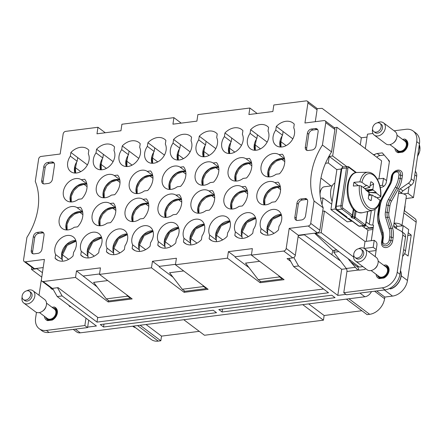 <?xml version="1.0" encoding="UTF-8"?>
<svg xmlns="http://www.w3.org/2000/svg" width="442" height="442" viewBox="0 0 442 442"><rect width="100%" height="100%" fill="white"/><g stroke="black" fill="none" stroke-linecap="round" stroke-linejoin="round"><path stroke-width="0.66" d="M42.432 272.67L36.924 268.725L31.481 269.416L41.763 277.134M31.481 269.416L31.802 267.261M88.698 320.196L87.665 327.113L96.433 326.003L57.206 296.554L52.587 288.344M36.979 268.36L36.924 268.725M57.206 296.554L62.123 295.93L57.51 287.72M97.704 317.362L96.997 322.108L328.511 292.764L293.637 266.592L289.024 258.377M62.123 295.93L96.997 322.108M293.819 257.531L298.56 265.968L337.793 295.411L341.694 269.3L298.118 236.592M298.56 265.968L293.637 266.592M103.538 327.014L216.514 312.693L213.243 310.24L100.268 324.561L103.538 327.014L103.975 324.091M222.077 311.991L218.807 309.538L331.782 295.217L335.053 297.67L222.077 311.991L222.514 309.068M367.031 137.075L361.346 137.793L322.119 108.351L316.942 108.638M361.346 137.793L360.296 144.838M325.516 163.297L328.257 162.949L329.235 156.424L332.66 155.987L336.942 127.307L381.623 160.844L378.932 178.872M334.213 127.655L336.942 127.307M259.636 261.321L245.531 263.112L258.211 279.631L260.935 281.676L282.333 278.963L279.609 276.919L278.504 275.488M107.721 280.576L93.61 282.366L106.29 298.886L109.014 300.93L130.412 298.217L130.495 297.67M206.453 288.046L206.37 288.593L184.977 291.3L182.253 289.256L169.568 272.736L183.679 270.952M402.618 256.349A7.68 5.735 -53.1 0 0 405.502 250.896L408.69 229.575L403.214 225.652L396.584 226.492L396.413 227.647A2.558 1.912 126.9 0 0 396.463 228.597M406.021 198.541L413.469 197.596L416.657 176.281A7.68 5.735 -53.1 0 0 415.32 171.363M388.07 159.507A20.481 15.293 -53.1 0 0 388.7 160.75A20.481 15.293 -53.1 0 0 389.369 161.789M404.971 205.558A5.122 3.823 126.9 0 1 404.994 207.132L404.452 210.74M404.22 210.563L414.972 218.635A5.122 3.823 126.9 0 1 416.176 222.188L407.469 280.477A15.36 11.47 126.9 0 1 392.54 296.096L384.833 297.068L376.667 290.941M374.601 291.206L384.59 298.704L384.833 297.068M384.59 298.704A15.36 11.47 126.9 0 1 369.661 314.317L367.092 314.643L346.384 299.101M308.649 303.886L324.141 315.516L323.445 320.179L302.737 304.637M361.882 310.732L324.141 315.516M183.773 319.715L204.48 335.257L323.445 320.179M146.031 324.494L161.523 336.124L199.265 331.34M140.12 325.246L160.827 340.788L161.523 336.124M160.827 340.788L158.258 341.113A15.36 11.47 126.9 0 1 151.131 339.406L133.396 326.097M135.595 327.749A15.36 11.47 126.9 0 1 132.926 326.389L132.655 326.19M375.849 241.608L374.23 240.315L365.026 241.481L324.434 211.016L322.688 211.237M380.258 187.447L381.358 187.309A5.122 3.823 126.9 0 0 383.717 186.325L382.452 185.292L383.496 178.297L377.247 179.087M379.833 185.623L382.452 185.292M346.743 166.562L332.66 155.987M329.235 156.424L343.318 166.993M386.557 180.59L383.496 178.297M383.816 186.314L383.827 186.242A5.122 3.823 126.9 0 0 386.33 182.104L389.468 161.12L382.302 152.877L377.17 153.529L379.893 155.573L384.175 155.032M340.5 260.979L304.383 234.829L298.262 235.603M341.694 269.3L346.423 268.697M331.903 254.531L332.787 250.448L336.959 250.1M362.888 266.609L359.34 267.062L341.097 253.365L315.748 233.387L321.196 232.696L353.561 256.99M321.196 232.696L324.434 211.016M365.026 241.481L364.004 248.332M376.109 250.526L368.357 251.509M376.241 249.608L373.181 247.31L364.225 248.448M373.181 247.31L374.23 240.315M304.383 234.829L304.439 234.464M315.748 233.387L315.803 233.022M331.727 204.165L323.03 197.928L322.03 204.618M323.03 197.928L320.511 198.243M66.504 229.939L66.151 224.204L68.676 218.232L73.389 213.641L79.002 211.696L80.3 211.613A12.801 9.558 -53.1 0 0 69.096 217.519A12.801 9.558 -53.1 0 0 66.405 229.934M99.456 225.763L99.102 220.028L101.627 214.055L106.34 209.469L111.953 207.525L113.251 207.436A12.801 9.558 -53.1 0 0 102.047 213.342A12.801 9.558 -53.1 0 0 99.356 225.757M132.407 221.586L132.053 215.851L134.578 209.878L139.291 205.292L144.904 203.348L146.203 203.259A12.801 9.558 -53.1 0 0 134.998 209.165A12.801 9.558 -53.1 0 0 132.307 221.58M165.358 217.414L165.004 211.674L167.529 205.701L172.242 201.116L177.855 199.171L179.154 199.082A12.801 9.558 -53.1 0 0 167.949 204.994A12.801 9.558 -53.1 0 0 165.258 217.409M198.309 213.237L197.955 207.502L200.48 201.524L205.193 196.939L210.806 194.994L212.105 194.905A12.801 9.558 -53.1 0 0 200.9 200.817A12.801 9.558 -53.1 0 0 198.209 213.232M231.26 209.06L230.906 203.326L233.437 197.347L238.144 192.762L243.757 190.817L245.056 190.729A12.801 9.558 -53.1 0 0 233.851 196.64A12.801 9.558 -53.1 0 0 231.16 209.055M264.211 204.884L263.857 199.149L266.388 193.171L271.095 188.585L276.709 186.64L278.007 186.552A12.801 9.558 -53.1 0 0 266.802 192.463A12.801 9.558 -53.1 0 0 264.112 204.878M70.687 201.961L70.333 196.226L72.858 190.248L77.571 185.662L83.184 183.717L84.483 183.629A12.801 9.558 -53.1 0 0 73.278 189.541A12.801 9.558 -53.1 0 0 70.587 201.955M103.638 197.784L103.284 192.049L105.809 186.076L110.522 181.485L116.135 179.54L117.434 179.458A12.801 9.558 -53.1 0 0 106.229 185.364A12.801 9.558 -53.1 0 0 103.538 197.778M136.589 193.607L136.235 187.872L138.76 181.9L143.473 177.314L149.087 175.363L150.385 175.281A12.801 9.558 -53.1 0 0 139.18 181.187A12.801 9.558 -53.1 0 0 136.49 193.602M169.54 189.43L169.187 183.695L171.711 177.723L176.424 173.137L182.038 171.192L183.336 171.104A12.801 9.558 -53.1 0 0 172.131 177.01A12.801 9.558 -53.1 0 0 169.441 189.425M202.491 185.253L202.138 179.518L204.663 173.546L209.375 168.96L214.989 167.015L216.287 166.927A12.801 9.558 -53.1 0 0 205.082 172.839A12.801 9.558 -53.1 0 0 202.392 185.253M235.442 181.082L235.089 175.347L237.614 169.369L242.327 164.783L247.94 162.838L249.238 162.75A12.801 9.558 -53.1 0 0 238.034 168.662A12.801 9.558 -53.1 0 0 235.343 181.076M268.393 176.905L268.04 171.17L270.565 165.192L275.278 160.606L280.891 158.661L282.189 158.573A12.801 9.558 -53.1 0 0 270.985 164.485A12.801 9.558 -53.1 0 0 268.294 176.899M281.256 214.48A12.801 9.558 -53.1 0 0 266.94 229.602L267.084 228.183L272.012 218.458L281.289 214.574M255.581 217.735A12.801 9.558 -53.1 0 0 241.266 232.857L241.409 231.437L246.338 221.713L255.609 217.829M229.901 220.989A12.801 9.558 -53.1 0 0 215.591 236.111L215.729 234.691L220.657 224.967L229.934 221.083M204.226 224.243A12.801 9.558 -53.1 0 0 189.916 239.365L190.054 237.945L194.983 228.221L204.259 224.337M178.551 227.497A12.801 9.558 -53.1 0 0 164.236 242.619L164.38 241.199L169.308 231.475L178.585 227.591M152.871 230.752A12.801 9.558 -53.1 0 0 138.561 245.874L138.705 244.454L143.633 234.73L152.904 230.846M127.197 234.006A12.801 9.558 -53.1 0 0 112.887 249.128L113.025 247.708L117.953 237.984L127.23 234.1M101.522 237.26A12.801 9.558 -53.1 0 0 87.207 252.382L87.35 250.962L92.279 241.238L101.555 237.354M75.847 240.514A12.801 9.558 -53.1 0 0 61.532 255.636L61.676 254.216L66.604 244.492L75.875 240.608M282.565 135.213L283.112 131.55L276.3 126.434L275.753 130.103L282.565 135.213A12.801 9.558 -53.1 0 0 280.383 139.672L280.095 141.108L280.421 147.015M250.078 133.357A12.801 9.558 -53.1 0 0 250.432 148.783A12.801 9.558 -53.1 0 0 264.217 146.07A12.801 9.558 -53.1 0 0 268.051 131.075L268.598 127.412A15.36 11.47 -53.1 0 0 267.338 126.257A15.36 11.47 -53.1 0 0 250.625 129.688L250.078 133.357L256.885 138.468A12.801 9.558 -53.1 0 0 254.708 142.926L254.421 144.363L254.741 150.269M224.398 136.611A12.801 9.558 -53.1 0 0 224.757 152.037A12.801 9.558 -53.1 0 0 238.536 149.324A12.801 9.558 -53.1 0 0 242.371 134.329L242.918 130.666A15.36 11.47 -53.1 0 0 241.663 129.512A15.36 11.47 -53.1 0 0 224.945 132.943L224.398 136.611L231.21 141.722A12.801 9.558 -53.1 0 0 229.028 146.18L228.746 147.617L229.067 153.523M198.723 139.865A12.801 9.558 -53.1 0 0 199.082 155.291A12.801 9.558 -53.1 0 0 212.862 152.578A12.801 9.558 -53.1 0 0 216.696 137.584L217.243 133.92A15.36 11.47 -53.1 0 0 215.983 132.766A15.36 11.47 -53.1 0 0 199.27 136.197L198.723 139.865L205.536 144.976A12.801 9.558 -53.1 0 0 203.353 149.435L203.071 150.871L203.392 156.777M173.049 143.12A12.801 9.558 -53.1 0 0 173.402 158.545A12.801 9.558 -53.1 0 0 187.187 155.833A12.801 9.558 -53.1 0 0 191.021 140.838L191.568 137.175A15.36 11.47 -53.1 0 0 190.309 136.02A15.36 11.47 -53.1 0 0 173.595 139.451L173.049 143.12L179.855 148.23A12.801 9.558 -53.1 0 0 177.678 152.689L177.391 154.125L177.712 160.032M147.368 146.374A12.801 9.558 -53.1 0 0 147.727 161.8A12.801 9.558 -53.1 0 0 161.507 159.087A12.801 9.558 -53.1 0 0 165.341 144.092L165.894 140.429A15.36 11.47 -53.1 0 0 164.634 139.274A15.36 11.47 -53.1 0 0 147.921 142.705L147.368 146.374L154.181 151.484A12.801 9.558 -53.1 0 0 152.004 155.943L151.716 157.38L152.037 163.286M121.694 149.628A12.801 9.558 -53.1 0 0 122.053 165.054A12.801 9.558 -53.1 0 0 135.832 162.341A12.801 9.558 -53.1 0 0 139.666 147.346L140.213 143.683A15.36 11.47 -53.1 0 0 138.959 142.528A15.36 11.47 -53.1 0 0 122.241 145.959L121.694 149.628L128.506 154.739A12.801 9.558 -53.1 0 0 126.324 159.197L126.042 160.634L126.362 166.54M96.019 152.882A12.801 9.558 -53.1 0 0 96.373 168.308A12.801 9.558 -53.1 0 0 110.157 165.595A12.801 9.558 -53.1 0 0 113.992 150.6L114.539 146.937A15.36 11.47 -53.1 0 0 113.279 145.783A15.36 11.47 -53.1 0 0 96.566 149.214L96.019 152.882L102.831 157.993A12.801 9.558 -53.1 0 0 100.649 162.452L100.362 163.888L100.688 169.794M70.344 156.137A12.801 9.558 -53.1 0 0 70.698 171.562A12.801 9.558 -53.1 0 0 84.483 168.85A12.801 9.558 -53.1 0 0 88.317 153.855L88.864 150.192A15.36 11.47 -53.1 0 0 87.604 149.037A15.36 11.47 -53.1 0 0 70.891 152.468L70.344 156.137L77.151 161.247A12.801 9.558 -53.1 0 0 74.974 165.706L74.687 167.142L75.007 173.049M282.41 278.416L282.333 278.963M279.609 276.919L258.211 279.631M126.589 294.742L127.688 296.173L106.29 298.886M127.688 296.173L130.412 298.217M182.253 289.256L203.646 286.549L202.547 285.112M206.37 288.593L203.646 286.549M407.894 234.917L408.541 235.431L411.22 235.094L408.093 256.023L404.657 253.553M411.22 235.094L408.215 232.741M336.754 249.945L332.787 250.448L314.566 233.183M330.975 185.933L320.953 178.071M74.974 165.706A12.801 9.558 -53.1 0 0 74.908 173.043M100.649 162.452A12.801 9.558 -53.1 0 0 100.583 169.789M126.324 159.197A12.801 9.558 -53.1 0 0 126.263 166.535M152.004 155.943A12.801 9.558 -53.1 0 0 151.938 163.28M177.678 152.689A12.801 9.558 -53.1 0 0 177.612 160.026M203.353 149.435A12.801 9.558 -53.1 0 0 203.292 156.772M229.028 146.18A12.801 9.558 -53.1 0 0 228.967 153.518M254.708 142.926A12.801 9.558 -53.1 0 0 254.642 150.263M280.383 139.672A12.801 9.558 -53.1 0 0 280.316 147.009M413.469 197.596L408.043 193.347L409.043 186.673L402.955 190.878A2.558 1.912 126.9 0 0 401.585 193.032L401.524 193.436M402.27 231.984L403.214 225.652M372.954 229.486L367.91 230.127L362.097 225.95M403.568 193.911L408.043 193.347M336.876 169.706L328.257 162.949M367.91 230.127L366.236 241.326M75.344 329.13L80.273 332.832A7.68 5.735 126.9 0 1 76.709 331.981L73.267 329.395M376.755 157.192L377.689 156.451A5.122 3.823 126.9 0 1 379.893 155.573M345.976 294.378L337.793 295.411M80.273 332.832L364.854 296.764A7.68 5.735 -53.1 0 0 371.473 291.598M396.761 225.31L394.043 223.216L393.684 225.602A2.558 1.912 126.9 0 0 394.292 227.376A2.558 1.912 126.9 0 0 394.452 227.486L401.237 231.249A5.122 3.823 126.9 0 1 401.568 231.459L404.292 233.509A5.122 3.823 126.9 0 1 405.502 237.061L399.938 274.267A15.36 11.47 126.9 0 1 385.01 289.886L346.495 294.764L343.771 292.72L382.286 287.841L385.01 289.886M387.496 267.15L388.402 267.04M379.49 278.587A7.68 5.735 126.9 0 1 379.026 277.443M394.098 130.799L405.983 129.291A15.36 11.47 126.9 0 1 413.11 130.992L415.834 133.036A15.36 11.47 126.9 0 1 419.452 143.7L413.894 180.905A5.122 3.823 126.9 0 1 411.148 185.215L409.043 186.673M398.308 152.678A7.68 5.735 126.9 0 1 397.844 151.534M407.22 141.131L406.314 141.247M396.767 225.26L396.584 226.492M365.39 225.077L369.092 227.857L373.275 227.326M401.568 231.459A5.122 3.823 126.9 0 1 402.778 235.017L397.214 272.222A15.36 11.47 126.9 0 1 382.286 287.841M343.771 292.72L346.942 271.487L358.396 270.034L357.318 269.504L350.445 261.697L358.064 267.416L358.948 270.128M334.39 250.426L333.76 252.238L346.274 268.476A2.558 1.381 -97.2 0 1 346.942 271.487M357.528 265.697A7.171 3.862 -97.2 0 1 358.064 267.416M365.633 268.67L364.882 269.46L359.744 270.112A5.122 3.823 126.9 0 1 358.396 270.034M375.578 241.409A5.122 3.823 126.9 0 1 375.717 241.503A5.122 3.823 126.9 0 1 376.927 245.056L375.192 256.636M371.368 240.68A1.022 0.762 126.9 0 1 371.341 240.277L373.501 225.818A1.022 0.762 126.9 0 0 372.783 224.995L373.501 225.536M366.175 221.912L369.285 224.243A2.558 1 -171.5 0 0 372.783 224.995L375.136 209.265M341.329 169.032L336.909 169.474L330.914 209.574L347.263 221.845L351.545 221.304L351.622 220.768M373.324 154.612L374.965 154.407L373.982 155.109M374.965 154.407A5.122 3.823 126.9 0 1 377.17 153.529M365.307 148.6L367.468 134.169L372.932 133.478M413.11 130.992A15.36 11.47 126.9 0 1 416.729 141.655L411.165 178.861A5.122 3.823 126.9 0 1 408.425 183.17L400.231 188.833L402.955 190.878M401.911 226.044L406.369 196.204A5.171 2.017 -171.5 0 0 403.85 194.01A5.171 2.017 -171.5 0 0 398.502 193.369L398.861 190.988A2.558 1.912 126.9 0 1 400.231 188.833M407.032 140.827L404.684 139.064A7.68 5.735 126.9 0 1 406.01 139.738A7.68 5.735 126.9 0 1 407.634 145.982A7.68 5.735 126.9 0 1 402.728 152.12L398.12 152.705A7.68 5.735 126.9 0 1 396.789 152.026A7.68 5.735 126.9 0 1 394.921 148.385M404.684 139.064L402.496 139.34M388.22 266.736L385.866 264.968A7.68 5.735 126.9 0 1 387.198 265.648A7.68 5.735 126.9 0 1 388.816 271.885A7.68 5.735 126.9 0 1 383.916 278.029L379.302 278.609A7.68 5.735 126.9 0 1 377.976 277.935A7.68 5.735 126.9 0 1 376.103 274.289M383.678 265.244L385.866 264.968M348.042 258.581L350.445 261.697M333.76 252.238L338.848 251.592M341.191 168.927L335.196 209.033L351.545 221.304M330.914 209.574L335.196 209.033M332.102 201.64A12.801 6.901 -97.2 0 1 334.887 183.032M401.911 225.818A5.171 2.017 -171.5 0 0 394.043 223.216L398.502 193.369M373.153 228.144L365.462 228.37M87.665 327.113L87.593 327.577L49.079 332.461A15.36 11.47 126.9 0 1 41.946 330.76L39.222 328.715A15.36 11.47 126.9 0 1 35.609 318.052L36.459 312.361M56.753 309.074L55.847 309.185M47.841 320.621A7.68 5.735 126.9 0 1 47.371 319.478M70.764 306.737L70.029 306.831L68.422 304.974M85.975 318.146L84.87 325.533L87.593 327.577M39.222 328.715A15.36 11.47 126.9 0 0 46.355 330.417L84.87 325.533M39.012 295.273L41.167 280.847A5.122 3.823 126.9 0 1 41.388 279.919M44.454 316.323A7.68 5.735 126.9 0 0 46.322 319.969A7.68 5.735 126.9 0 0 47.653 320.643L52.261 320.058A7.68 5.735 126.9 0 0 57.162 313.919A7.68 5.735 126.9 0 0 55.543 307.682A7.68 5.735 126.9 0 0 54.211 307.002L56.565 308.77M54.211 307.002L52.023 307.278M30.504 292.709A5.122 3.823 -53.1 0 0 29.487 291.322A5.122 3.823 -53.1 0 0 24.106 292.278A5.122 3.823 -53.1 0 0 22.327 298.135A5.122 3.823 -53.1 0 0 23.338 299.516A5.122 3.823 -53.1 0 0 28.719 298.56A5.122 3.823 -53.1 0 0 30.504 292.709M23.338 299.516L24.702 300.538A5.122 3.823 -53.1 0 0 30.084 299.582A5.122 3.823 -53.1 0 0 31.868 293.731A5.122 3.823 -53.1 0 0 30.852 292.35L29.487 291.322M26.874 290.792A7.68 5.735 126.9 0 1 33.023 290.775A7.68 5.735 126.9 0 1 34.548 292.853A7.68 5.735 126.9 0 1 31.868 301.632A7.68 5.735 126.9 0 1 23.802 303.063A7.68 5.735 126.9 0 1 22.277 300.985A7.68 5.735 126.9 0 1 22.1 297.157M23.802 303.063L35.426 311.787A7.68 5.735 -53.1 0 0 43.493 310.356A7.68 5.735 -53.1 0 0 46.172 301.577A7.68 5.735 -53.1 0 0 44.648 299.499L33.023 290.775M39.443 312.566L47.399 318.533A5.89 4.398 -53.1 0 0 53.587 317.433A5.89 4.398 -53.1 0 0 55.637 310.704A5.89 4.398 -53.1 0 0 54.471 309.113L46.515 303.146M47.697 319.721A7.426 5.542 -53.1 0 0 47.73 319.798A7.426 5.542 -53.1 0 0 48.106 320.588M56.863 309.284A7.426 5.542 -53.1 0 0 56.25 309.135M380.971 124.766A5.122 3.823 -53.1 0 0 379.954 123.384A5.122 3.823 -53.1 0 0 374.578 124.34A5.122 3.823 -53.1 0 0 372.794 130.191A5.122 3.823 -53.1 0 0 373.81 131.572A5.122 3.823 -53.1 0 0 379.186 130.622A5.122 3.823 -53.1 0 0 380.971 124.766M373.81 131.572L375.17 132.6A5.122 3.823 -53.1 0 0 380.551 131.644A5.122 3.823 -53.1 0 0 382.336 125.788A5.122 3.823 -53.1 0 0 381.319 124.406L379.954 123.384M377.341 122.854A7.68 5.735 126.9 0 1 383.49 122.837A7.68 5.735 126.9 0 1 385.015 124.909A7.68 5.735 126.9 0 1 382.336 133.688A7.68 5.735 126.9 0 1 374.269 135.119A7.68 5.735 126.9 0 1 372.744 133.048A7.68 5.735 126.9 0 1 372.567 129.213M374.269 135.119L385.894 143.849A7.68 5.735 -53.1 0 0 393.96 142.412A7.68 5.735 -53.1 0 0 396.64 133.639A7.68 5.735 -53.1 0 0 395.115 131.561L383.49 122.837M389.916 144.622L397.866 150.595A5.89 4.398 -53.1 0 0 404.054 149.495A5.89 4.398 -53.1 0 0 406.104 142.766A5.89 4.398 -53.1 0 0 404.938 141.175L396.982 135.202M398.165 151.777A7.426 5.542 -53.1 0 0 398.198 151.86A7.426 5.542 -53.1 0 0 398.573 152.645M407.331 141.346A7.426 5.542 -53.1 0 0 406.717 141.197M362.153 250.675A5.122 3.823 -53.1 0 0 361.142 249.294A5.122 3.823 -53.1 0 0 355.76 250.244A5.122 3.823 -53.1 0 0 353.976 256.1A5.122 3.823 -53.1 0 0 354.992 257.482A5.122 3.823 -53.1 0 0 360.368 256.526A5.122 3.823 -53.1 0 0 362.153 250.675M354.992 257.482L356.351 258.504A5.122 3.823 -53.1 0 0 361.733 257.548A5.122 3.823 -53.1 0 0 363.517 251.697A5.122 3.823 -53.1 0 0 362.501 250.316L361.142 249.294M358.523 248.763A7.68 5.735 126.9 0 1 364.672 248.741A7.68 5.735 126.9 0 1 366.197 250.818A7.68 5.735 126.9 0 1 363.523 259.598A7.68 5.735 126.9 0 1 355.451 261.029A7.68 5.735 126.9 0 1 353.926 258.951A7.68 5.735 126.9 0 1 353.749 255.122M355.451 261.029L367.075 269.753A7.68 5.735 -53.1 0 0 375.147 268.322A7.68 5.735 -53.1 0 0 377.822 259.542A7.68 5.735 -53.1 0 0 376.297 257.465L364.672 248.741M371.098 270.532L379.048 276.499A5.89 4.398 -53.1 0 0 385.236 275.405A5.89 4.398 -53.1 0 0 387.286 268.67A5.89 4.398 -53.1 0 0 386.12 267.078L378.17 261.112M379.352 277.687A7.426 5.542 -53.1 0 0 379.38 277.769A7.426 5.542 -53.1 0 0 379.761 278.554M388.518 267.255A7.426 5.542 -53.1 0 0 387.899 267.101M400.491 270.57L400.618 270.891C403.303 277.084 397.717 287.085 390.513 288.924L389.546 288.477M290.703 261.366L287.057 258.625L292.831 257.896A2.558 1.912 126.9 0 0 295.322 255.294L298.317 235.238L289.19 228.387L286.195 248.443A2.558 1.912 126.9 0 1 283.709 251.045L251.399 255.139L284.09 279.675L260.128 282.714L227.431 258.178L228.409 251.647L252.371 248.608L251.399 255.139M97.058 286.858L76.488 270.902L75.516 277.432L43.206 281.526L52.333 288.377L58.112 287.643L98.025 317.599L323.522 289.018M110.102 203.508A12.801 9.558 -53.1 0 0 94.986 208.574A12.801 9.558 -53.1 0 0 95.146 224.276A12.801 9.558 -53.1 0 0 107.174 223.094L110.539 222.669A15.36 11.47 -53.1 0 0 113.461 203.082L110.102 203.508L115.594 207.63M115.655 207.972A12.801 9.558 -53.1 0 0 113.251 207.436M77.151 207.685A12.801 9.558 -53.1 0 0 62.035 212.751A12.801 9.558 -53.1 0 0 62.195 228.453A12.801 9.558 -53.1 0 0 74.223 227.271L77.588 226.845A15.36 11.47 -53.1 0 0 80.51 207.259L77.151 207.685L82.643 211.806M82.704 212.149A12.801 9.558 -53.1 0 0 80.3 211.613M70.891 152.468L77.698 157.584L77.151 161.247M77.698 157.584L87.422 164.877M61.532 255.636A12.801 9.558 -53.1 0 0 62.438 259.703L55.626 254.592A12.801 9.558 -53.1 0 1 59.46 239.597A12.801 9.558 -53.1 0 1 73.245 236.884A12.801 9.558 -53.1 0 1 73.599 252.31L73.052 255.979A15.36 11.47 -53.1 0 1 56.338 259.41A15.36 11.47 -53.1 0 1 55.079 258.255L57.803 260.294M55.626 254.592L55.079 258.255M62.438 259.703L62.211 261.205M96.566 149.214L103.378 154.33L102.831 157.993M103.378 154.33L113.097 161.623M87.207 252.382A12.801 9.558 -53.1 0 0 88.113 256.448L81.306 251.338A12.801 9.558 -53.1 0 1 85.14 236.343A12.801 9.558 -53.1 0 1 98.92 233.63A12.801 9.558 -53.1 0 1 99.279 249.056L98.732 252.725A15.36 11.47 -53.1 0 1 82.013 256.156A15.36 11.47 -53.1 0 1 80.753 255.001L83.477 257.04M81.306 251.338L80.753 255.001M88.113 256.448L87.892 257.951M112.887 249.128A12.801 9.558 -53.1 0 0 113.793 253.194L106.981 248.084A12.801 9.558 -53.1 0 1 110.815 233.089A12.801 9.558 -53.1 0 1 124.594 230.376A12.801 9.558 -53.1 0 1 124.953 245.802L124.406 249.47A15.36 11.47 -53.1 0 1 107.688 252.901A15.36 11.47 -53.1 0 1 106.434 251.747L109.152 253.785M106.981 248.084L106.434 251.747M113.793 253.194L113.566 254.697M122.241 145.959L129.053 151.076L128.506 154.739M129.053 151.076L138.771 158.369M138.561 245.874A12.801 9.558 -53.1 0 0 139.468 249.94L132.655 244.829A12.801 9.558 -53.1 0 1 136.49 229.834A12.801 9.558 -53.1 0 1 150.274 227.122A12.801 9.558 -53.1 0 1 150.628 242.547L150.081 246.216A15.36 11.47 -53.1 0 1 133.368 249.647A15.36 11.47 -53.1 0 1 132.108 248.492L134.827 250.531M132.655 244.829L132.108 248.492M139.468 249.94L139.241 251.443M147.921 142.705L154.728 147.821L154.181 151.484M154.728 147.821L164.446 155.114M164.236 242.619A12.801 9.558 -53.1 0 0 165.142 246.686L158.33 241.575A12.801 9.558 -53.1 0 1 162.17 226.58A12.801 9.558 -53.1 0 1 175.949 223.867A12.801 9.558 -53.1 0 1 176.308 239.293L175.756 242.962A15.36 11.47 -53.1 0 1 159.043 246.393A15.36 11.47 -53.1 0 1 157.783 245.238L160.507 247.277M158.33 241.575L157.783 245.238M165.142 246.686L164.921 248.189M173.595 139.451L180.408 144.567L179.855 148.23M180.408 144.567L190.126 151.86M189.916 239.365A12.801 9.558 -53.1 0 0 190.822 243.431L184.01 238.321A12.801 9.558 -53.1 0 1 187.844 223.326A12.801 9.558 -53.1 0 1 201.624 220.613A12.801 9.558 -53.1 0 1 201.983 236.039L201.436 239.708A15.36 11.47 -53.1 0 1 184.717 243.139A15.36 11.47 -53.1 0 1 183.463 241.984L186.181 244.023M184.01 238.321L183.463 241.984M190.822 243.431L190.596 244.934M199.27 136.197L206.083 141.313L205.536 144.976M206.083 141.313L215.801 148.606M215.591 236.111A12.801 9.558 -53.1 0 0 216.497 240.177L209.685 235.067A12.801 9.558 -53.1 0 1 213.519 220.072A12.801 9.558 -53.1 0 1 227.304 217.359A12.801 9.558 -53.1 0 1 227.658 232.785L227.111 236.453A15.36 11.47 -53.1 0 1 210.398 239.884A15.36 11.47 -53.1 0 1 209.138 238.73L211.856 240.768M209.685 235.067L209.138 238.73M216.497 240.177L216.271 241.68M224.945 132.943L231.757 138.059L231.21 141.722M231.757 138.059L241.476 145.352M241.266 232.857A12.801 9.558 -53.1 0 0 242.172 236.923L235.359 231.812A12.801 9.558 -53.1 0 1 239.194 216.818A12.801 9.558 -53.1 0 1 252.979 214.105A12.801 9.558 -53.1 0 1 253.332 229.531L252.785 233.199A15.36 11.47 -53.1 0 1 236.072 236.63A15.36 11.47 -53.1 0 1 234.812 235.475L237.536 237.514M235.359 231.812L234.812 235.475M242.172 236.923L241.945 238.426M250.625 129.688L257.432 134.804L256.885 138.468M257.432 134.804L267.156 142.097M266.94 229.602A12.801 9.558 -53.1 0 0 267.846 233.669L261.04 228.558A12.801 9.558 -53.1 0 1 264.874 213.563A12.801 9.558 -53.1 0 1 278.653 210.851A12.801 9.558 -53.1 0 1 279.012 226.276L278.466 229.945A15.36 11.47 126.9 0 1 261.747 233.376A15.36 11.47 126.9 0 1 260.487 232.221L263.211 234.26M261.04 228.558L260.487 232.221M267.846 233.669L267.625 235.172M275.753 130.103A12.801 9.558 -53.1 0 0 276.106 145.528A12.801 9.558 -53.1 0 0 289.891 142.816A12.801 9.558 -53.1 0 0 293.726 127.821L294.273 124.158A15.36 11.47 126.9 0 0 293.013 123.003A15.36 11.47 126.9 0 0 276.3 126.434M283.112 131.55L292.831 138.843M143.053 199.331A12.801 9.558 -53.1 0 0 127.937 204.397A12.801 9.558 -53.1 0 0 128.097 220.099A12.801 9.558 -53.1 0 0 140.125 218.917L143.49 218.492A15.36 11.47 -53.1 0 0 146.412 198.906L143.053 199.331L148.545 203.453M148.606 203.801A12.801 9.558 -53.1 0 0 146.203 203.259M176.004 195.154A12.801 9.558 -53.1 0 0 160.888 200.22A12.801 9.558 -53.1 0 0 161.048 215.923A12.801 9.558 -53.1 0 0 173.076 214.74L176.441 214.315A15.36 11.47 -53.1 0 0 179.364 194.729L176.004 195.154L181.496 199.276M181.557 199.624A12.801 9.558 -53.1 0 0 179.154 199.082M208.956 190.977A12.801 9.558 -53.1 0 0 193.839 196.044A12.801 9.558 -53.1 0 0 193.999 211.746A12.801 9.558 -53.1 0 0 206.027 210.563L209.392 210.138A15.36 11.47 -53.1 0 0 212.315 190.552L208.956 190.977L214.447 195.104M214.508 195.447A12.801 9.558 -53.1 0 0 212.105 194.905M241.907 186.806A12.801 9.558 -53.1 0 0 226.79 191.867A12.801 9.558 -53.1 0 0 226.95 207.569A12.801 9.558 -53.1 0 0 238.978 206.386L242.343 205.961A15.36 11.47 -53.1 0 0 245.266 186.375L241.907 186.806L247.398 190.927M247.459 191.27A12.801 9.558 -53.1 0 0 245.056 190.729M274.858 182.629A12.801 9.558 -53.1 0 0 259.741 187.69A12.801 9.558 -53.1 0 0 259.902 203.392A12.801 9.558 -53.1 0 0 271.929 202.215L275.294 201.784A15.36 11.47 -53.1 0 0 278.217 182.198L274.858 182.629L280.35 186.751M280.41 187.093A12.801 9.558 -53.1 0 0 278.007 186.552M81.328 179.706A12.801 9.558 -53.1 0 0 66.217 184.767A12.801 9.558 -53.1 0 0 66.377 200.475A12.801 9.558 -53.1 0 0 78.405 199.292L81.764 198.867A15.36 11.47 -53.1 0 0 84.693 179.281L81.328 179.706L86.825 183.828M86.886 184.17A12.801 9.558 -53.1 0 0 84.483 183.629M114.279 175.529A12.801 9.558 -53.1 0 0 99.168 180.596A12.801 9.558 -53.1 0 0 99.328 196.298A12.801 9.558 -53.1 0 0 111.356 195.115L114.716 194.69A15.36 11.47 -53.1 0 0 117.644 175.104L114.279 175.529L119.776 179.651M119.837 179.993A12.801 9.558 -53.1 0 0 117.434 179.458M147.23 171.352A12.801 9.558 -53.1 0 0 132.119 176.419A12.801 9.558 -53.1 0 0 132.28 192.121A12.801 9.558 -53.1 0 0 144.307 190.938L147.667 190.513A15.36 11.47 -53.1 0 0 150.595 170.927L147.23 171.352L152.728 175.474M152.788 175.817A12.801 9.558 -53.1 0 0 150.385 175.281M180.181 167.175A12.801 9.558 -53.1 0 0 165.07 172.242A12.801 9.558 -53.1 0 0 165.231 187.944A12.801 9.558 -53.1 0 0 177.259 186.762L180.618 186.336A15.36 11.47 -53.1 0 0 183.546 166.75L180.181 167.175L185.679 171.297M185.739 171.645A12.801 9.558 -53.1 0 0 183.336 171.104M213.132 162.999A12.801 9.558 -53.1 0 0 198.022 168.065A12.801 9.558 -53.1 0 0 198.182 183.767A12.801 9.558 -53.1 0 0 210.21 182.585L213.569 182.159A15.36 11.47 -53.1 0 0 216.497 162.573L213.132 162.999L218.63 167.12M218.691 167.468A12.801 9.558 -53.1 0 0 216.287 166.927M246.089 158.822A12.801 9.558 -53.1 0 0 230.973 163.888A12.801 9.558 -53.1 0 0 231.133 179.59A12.801 9.558 -53.1 0 0 243.161 178.408L246.52 177.982A15.36 11.47 -53.1 0 0 249.448 158.396L246.089 158.822L251.581 162.943M251.642 163.291A12.801 9.558 -53.1 0 0 249.238 162.75M279.04 154.645A12.801 9.558 -53.1 0 0 263.924 159.711A12.801 9.558 -53.1 0 0 264.084 175.413A12.801 9.558 -53.1 0 0 276.112 174.231L279.477 173.805A15.36 11.47 126.9 0 0 282.399 154.219L279.04 154.645L284.532 158.772M284.593 159.114A12.801 9.558 -53.1 0 0 282.189 158.573M43.206 281.526A2.558 1.912 126.9 0 1 42.018 281.239A2.558 1.912 126.9 0 1 41.415 279.466L44.41 259.41L25.365 261.824A2.558 1.912 126.9 0 1 24.177 261.542A2.558 1.912 126.9 0 1 23.575 259.763L26.923 237.382A61.449 45.88 -53.1 0 0 35.283 181.424L38.631 159.037A2.558 1.912 126.9 0 1 41.117 156.435L60.162 154.026L63.156 133.97A2.558 1.912 126.9 0 1 65.648 131.368L97.958 127.274L105.257 132.755M257.172 113.5L249.874 108.019L248.896 114.55L272.863 111.511L273.836 104.981L306.146 100.886A2.558 1.912 126.9 0 1 307.334 101.174A2.558 1.912 126.9 0 1 307.936 102.947L304.941 122.998L323.986 120.589A2.558 1.912 126.9 0 1 325.174 120.87L334.301 127.721A2.558 1.912 126.9 0 1 334.903 129.495L331.555 151.882A61.449 45.88 -53.1 0 0 323.196 207.839L314.069 200.988L310.72 223.37A2.558 1.912 126.9 0 1 308.234 225.978L289.19 228.387M331.555 151.882L322.433 145.031A61.449 45.88 -53.1 0 0 314.069 200.988M181.214 123.125L173.916 117.649L172.938 124.174L196.905 121.136L197.878 114.611L249.874 108.019M97.958 127.274L96.98 133.804L120.942 130.766L121.92 124.235L173.916 117.649M75.516 277.432L108.207 301.969L132.175 298.93L99.478 274.394L100.456 267.863L76.488 270.902M108.428 300.488L108.207 301.969M83.3 276.012L99.544 273.957M173.021 277.233L159.192 266.852L159.258 266.388L152.451 261.272L176.413 258.238L175.435 264.764L208.132 289.306L184.165 292.339L151.473 267.802L152.451 261.272M184.386 290.864L184.165 292.339M159.258 266.388L175.502 264.327M260.349 281.234L260.128 282.714M248.979 267.603L235.15 257.227L235.221 256.758L228.409 251.647M235.221 256.758L251.465 254.702M37.968 253.365A4.094 3.061 -53.1 0 0 41.946 249.2L44.04 235.21A4.094 3.061 -53.1 0 0 43.073 232.37A4.094 3.061 -53.1 0 0 41.172 231.917L37.321 232.404A4.094 3.061 -53.1 0 0 33.343 236.569L31.249 250.559A4.094 3.061 -53.1 0 0 32.216 253.399A4.094 3.061 -53.1 0 0 34.117 253.857L37.968 253.365M43.659 233.011A4.094 3.061 -53.1 0 0 42.537 232.94L41.172 231.917M37.321 232.404L38.686 233.426L42.537 232.94M38.686 233.426A4.094 3.061 -53.1 0 0 34.703 237.592L32.614 251.581A4.094 3.061 -53.1 0 0 32.995 253.78M315.234 128.556L311.383 129.047A4.094 3.061 -53.1 0 0 307.405 133.208L305.312 147.203A4.094 3.061 -53.1 0 0 306.278 150.042A4.094 3.061 -53.1 0 0 308.179 150.495L312.03 150.009A4.094 3.061 -53.1 0 0 316.013 145.843L318.102 131.854A4.094 3.061 -53.1 0 0 317.141 129.014A4.094 3.061 -53.1 0 0 315.234 128.556L316.599 129.578L312.748 130.07A4.094 3.061 -53.1 0 0 308.765 134.23L307.405 133.208M317.721 129.655A4.094 3.061 -53.1 0 0 316.599 129.578M305.312 147.203L306.676 148.225L308.765 134.23M306.676 148.225A4.094 3.061 -53.1 0 0 307.057 150.424M51.626 161.965L47.775 162.457A4.094 3.061 -53.1 0 0 43.797 166.617L41.703 180.612A4.094 3.061 -53.1 0 0 42.67 183.452A4.094 3.061 -53.1 0 0 44.57 183.905L48.421 183.419A4.094 3.061 -53.1 0 0 52.405 179.253L54.493 165.264A4.094 3.061 -53.1 0 0 53.526 162.424A4.094 3.061 -53.1 0 0 51.626 161.965L52.99 162.988L49.139 163.479A4.094 3.061 -53.1 0 0 45.156 167.645L43.797 166.617M54.112 163.065A4.094 3.061 -53.1 0 0 52.99 162.988M41.703 180.612L43.067 181.634L45.156 167.645M43.067 181.634A4.094 3.061 -53.1 0 0 43.449 183.833M301.577 219.956A4.094 3.061 -53.1 0 0 305.56 215.79L307.649 201.801A4.094 3.061 -53.1 0 0 306.682 198.961A4.094 3.061 -53.1 0 0 304.781 198.508L300.93 198.994A4.094 3.061 -53.1 0 0 296.952 203.16L294.858 217.149A4.094 3.061 -53.1 0 0 295.825 219.989A4.094 3.061 -53.1 0 0 297.726 220.447L301.577 219.956M307.267 199.602A4.094 3.061 -53.1 0 0 306.146 199.53L304.781 198.508M300.93 198.994L302.295 200.016L306.146 199.53M302.295 200.016A4.094 3.061 -53.1 0 0 298.311 204.182L296.223 218.171A4.094 3.061 -53.1 0 0 296.604 220.37M25.365 261.824L34.493 268.675L43.189 267.576M34.493 268.675A2.558 1.912 126.9 0 1 33.305 268.393L24.177 261.542M323.196 207.839L319.848 230.221A2.558 1.912 126.9 0 1 317.362 232.823L298.317 235.238M325.174 120.87A2.558 1.912 126.9 0 1 325.776 122.649L322.433 145.031M315.29 121.688L317.063 109.798A2.558 1.912 126.9 0 0 316.461 108.019L307.334 101.174M227.431 258.178L175.435 264.764M151.473 267.802L99.478 274.394M52.333 288.377A2.558 1.912 126.9 0 1 51.145 288.09L42.018 281.239M352.451 215.806L352.379 216.298A1.022 0.762 126.9 0 1 351.384 217.337L351.655 217.541A2.558 1 -171.5 0 0 354.186 218.315L363.7 225.459L358.992 226.055L349.478 218.912A2.05 0.801 -171.5 0 0 347.677 218.315L345.854 216.724L345.981 216.453M347.677 218.315L347.528 217.983L347.677 218.315M332.202 185.773L324.329 186.773A10.243 5.519 82.8 0 0 321.124 189.568L320.107 191.679A7.68 4.138 82.8 0 0 319.881 192.209M321.124 189.568A10.243 5.519 82.8 0 0 320.019 194.303M364.948 188.734L369.827 187.391L370.799 181.778A9.536 5.138 82.8 0 1 373.645 183.916L370.175 185.745M366.749 190.74L372.91 189.706L372.877 189.298L365.738 189.95L369.042 192.662L368.308 198.452A9.536 5.138 82.8 0 0 370.484 200.359A9.536 5.138 82.8 0 0 371.153 200.591L369.827 199.977M368.805 194.944L372.12 194.977L368.738 195.403M372.877 189.298L373.645 183.916M371.987 195.259L371.153 200.591M369.827 187.391L366.468 185.093A9.536 5.138 82.8 0 0 366.296 185.601L361.91 182.303L359.915 181.839L353.926 182.319A19.813 10.674 82.8 0 0 353.368 186.049L359.357 185.568L361.352 186.032L365.738 189.331A9.536 5.138 82.8 0 0 365.738 189.961M369.606 187.38L364.506 188.712M363.053 187.402L366.296 185.601M372.12 194.977L375.485 197.276A9.536 5.138 82.8 0 0 375.656 196.767L374.667 196.684M376.208 192.408L369.794 192.458L376.208 193.038A9.536 5.138 82.8 0 0 376.208 192.408L373.087 189.994L367.838 191.215L369.794 192.458M372.91 189.706L373.087 189.994M367.352 191.209L367.838 191.215M370.772 194.966L368.993 193.629M358.363 185.651L353.926 182.319M361.91 182.303A17.686 9.531 -97.2 0 1 377.601 180.435A17.686 9.531 -97.2 0 1 380.601 196.336L376.208 193.038M359.915 181.839A19.216 10.354 -97.2 0 1 367.965 172.225C371.805 172.319 375.043 174.877 377.683 179.9C380.192 185.027 381.242 190.635 380.844 196.712L380.601 196.336L380.247 197.099L376.888 197.696M359.357 185.568A19.216 10.354 -97.2 0 0 362.606 203.011A19.216 10.354 -97.2 0 0 372.788 210.293C376.474 209.254 378.971 205.978 380.28 200.475L375.656 196.767M405.502 250.896L403.64 249.498M416.657 176.281L414.789 174.883M403.866 212.945L416.176 222.188M401.192 275.769L407.469 280.477M384.374 289.969L392.54 296.096M348.953 298.775L369.661 314.317M137.556 325.572L158.258 341.113M67.129 229.945L67.079 224.276L69.72 218.519L74.367 214.16L79.82 212.309L79.002 211.696M82.886 214.646L79.82 212.309L82.632 212.121M100.08 225.768L100.03 220.099L102.671 214.342L107.318 209.983L112.771 208.138L111.953 207.525M115.837 210.469L112.771 208.138L115.583 207.944M133.031 221.597L132.981 215.923L135.622 210.171L140.269 205.806L145.722 203.961L144.904 203.348M148.788 206.292L145.722 203.961L148.534 203.768M165.982 217.42L165.932 211.751L168.573 205.994L173.22 201.629L178.673 199.784L177.855 199.171M181.739 202.116L178.673 199.784L181.485 199.596M198.933 213.243L198.883 207.574L201.524 201.817L206.171 197.452L211.624 195.607L210.806 194.994M214.69 197.939L211.624 195.607L214.436 195.419M231.884 209.066L231.835 203.397L234.475 197.64L239.122 193.276L244.575 191.43L243.757 190.817M247.642 193.762L244.575 191.43L247.387 191.242M264.835 204.889L264.786 199.22L267.427 193.463L272.073 189.099L277.526 187.253L276.709 186.64M280.593 189.585L277.526 187.253L280.339 187.065M71.311 201.966L71.261 196.298L73.902 190.541L78.549 186.176L84.002 184.331L83.184 183.717M87.068 186.662L84.002 184.331L86.814 184.143M104.262 197.789L104.213 192.121L106.853 186.364L111.5 181.999L116.953 180.154L116.135 179.54M120.02 182.491L116.953 180.154L119.765 179.966M137.213 193.613L137.164 187.944L139.805 182.187L144.451 177.828L149.904 175.982L149.087 175.363M152.971 178.314L149.904 175.982L152.717 175.789M170.164 189.441L170.115 183.767L172.756 178.01L177.402 173.651L182.855 171.805L182.038 171.192M185.922 174.137L182.855 171.805L185.668 171.612M203.116 185.264L203.066 179.59L205.707 173.839L210.353 169.474L215.806 167.628L214.989 167.015M218.873 169.96L215.806 167.628L218.619 167.441M236.067 181.087L236.017 175.419L238.658 169.662L243.304 165.297L248.758 163.452L247.94 162.838M251.824 165.783L248.758 163.452L251.57 163.264M269.018 176.91L268.968 171.242L271.609 165.485L276.256 161.12L281.709 159.275L280.891 158.661M284.775 161.606L281.709 159.275L284.521 159.087M267.498 232.829L267.902 228.796L267.084 228.183M274.029 233.348L267.902 228.796L272.548 219.348L281.466 215.171M241.824 236.083L242.227 232.05L241.409 231.437M248.354 236.603L242.227 232.05L246.874 222.602L255.791 218.425M216.149 239.337L216.547 235.304L215.729 234.691M222.68 239.857L216.547 235.304L221.199 225.856L230.116 221.68M190.469 242.592L190.872 238.558L190.054 237.945M196.999 243.111L190.872 238.558L195.524 229.111L204.436 224.934M164.794 245.846L165.197 241.813L164.38 241.199M171.325 246.365L165.197 241.813L169.844 232.365L178.761 228.188M139.12 249.1L139.517 245.067L138.705 244.454M145.65 249.62L139.517 245.067L144.169 235.619L153.087 231.442M113.445 252.354L113.843 248.321L113.025 247.708M119.97 252.874L113.843 248.321L118.495 238.873L127.412 234.696M87.765 255.609L88.168 251.575L87.35 250.962M94.295 256.128L88.168 251.575L92.814 242.128L101.732 237.951M62.09 258.863L62.493 254.83L61.676 254.216M68.621 259.382L62.493 254.83L67.14 245.382L76.057 241.205M282.051 135.998L280.913 141.722L280.095 141.108M286.145 145.611L280.913 141.722L281.04 147.02M256.377 139.252L255.238 144.976L254.421 144.363M260.471 148.866L255.238 144.976L255.365 150.274M230.702 142.506L229.564 148.23L228.746 147.617M234.79 152.12L229.564 148.23L229.691 153.529M205.022 145.761L203.884 151.484L203.071 150.871M209.116 155.374L203.884 151.484L204.011 156.783M179.347 149.015L178.209 154.739L177.391 154.125M183.441 158.628L178.209 154.739L178.336 160.037M153.672 152.269L152.534 157.993L151.716 157.38M157.761 161.882L152.534 157.993L152.661 163.291M127.992 155.523L126.86 161.247L126.042 160.634M132.086 165.137L126.86 161.247L126.981 166.546M102.317 158.777L101.179 164.501L100.362 163.888M106.411 168.391L101.179 164.501L101.306 169.8M76.643 162.032L75.505 167.756L74.687 167.142M80.737 171.645L75.505 167.756L75.632 173.054M359.926 293.063L364.854 296.764M397.214 272.222L399.938 274.267M402.778 235.017L405.502 237.061M416.729 141.655L419.452 143.7M411.165 178.861L413.894 180.905M408.425 183.17L411.148 185.215M398.861 190.988L401.585 193.032M393.684 225.602L396.413 227.647M389.164 217.028A1.536 0.901 -17.2 0 1 387.446 217.326A12.713 9.492 126.9 0 1 387.142 212.436A1.536 0.597 -171.5 0 0 388.899 212.69A11.265 8.409 126.9 0 0 389.164 217.028L392.584 228.05A24.581 18.354 126.9 0 1 393.165 237.503L392.678 240.774A6.658 4.973 126.9 0 1 386.209 247.542A6.658 4.973 126.9 0 1 381.551 242.183A1.536 0.597 -171.5 0 0 382.126 241.989M401.949 178.756A1.536 0.597 8.5 0 1 400.192 178.502A23.133 17.271 126.9 0 1 396.91 187.889L398.457 188.728A24.581 18.354 126.9 0 0 401.949 178.756L402.435 175.491A6.658 4.973 126.9 0 0 397.778 170.131A6.658 4.973 126.9 0 0 391.308 176.899L390.822 180.165A11.265 8.409 126.9 0 1 389.22 184.739L382.313 197.071A24.581 18.354 126.9 0 0 378.827 207.044L377.772 214.099A24.581 18.354 126.9 0 0 378.358 223.558L381.772 234.58A11.265 8.409 126.9 0 1 382.043 238.918L381.551 242.183M398.457 188.728L391.551 201.06A11.265 8.409 126.9 0 0 389.954 205.635A1.536 0.597 8.5 0 1 388.198 205.375A12.713 9.492 126.9 0 1 390.004 200.22L391.551 201.06M388.899 212.69L389.954 205.635M355.318 267.327L346.274 268.476M371.319 210.641L369.285 224.243M393.165 237.503A1.536 0.597 8.5 0 1 391.413 237.249L390.921 240.52A5.21 3.89 126.9 0 1 387.037 245.498A5.21 3.89 126.9 0 1 382.468 243.967L382.181 241.448A1.536 0.597 -171.5 0 1 382.882 241.061L383.369 237.79A1.536 0.597 8.5 0 0 382.667 238.177L382.385 233.409A1.536 0.901 162.8 0 0 382.402 233.464M392.678 240.774A1.536 0.597 8.5 0 1 390.921 240.52A1.536 0.597 8.5 0 0 389.17 240.26L389.656 236.995A1.536 0.597 8.5 0 1 391.413 237.249A23.133 17.271 126.9 0 0 390.861 228.348L387.446 217.326A1.536 0.901 162.8 0 0 385.722 217.63L389.142 228.652A1.536 0.901 -17.2 0 1 390.861 228.348A1.536 0.901 -17.2 0 0 392.584 228.05M385.722 217.63A14.161 10.575 126.9 0 1 385.385 212.182A1.536 0.597 -171.5 0 1 387.142 212.436L388.198 205.375A1.536 0.597 8.5 0 0 386.441 205.121A14.161 10.575 126.9 0 1 388.452 199.375L395.358 187.043L396.91 187.889L390.004 200.22L388.452 199.375M402.435 175.491A1.536 0.597 8.5 0 1 400.679 175.231L400.192 178.502A1.536 0.597 8.5 0 0 398.435 178.248A21.68 16.188 126.9 0 1 395.358 187.043M391.308 176.899A1.536 0.597 -171.5 0 0 391.855 176.728M398.927 174.977A3.763 2.807 126.9 0 0 396.292 171.949A3.763 2.807 126.9 0 0 392.64 175.772A1.536 0.597 -171.5 0 0 391.938 176.159C392.021 173.397 394.032 171.689 397.96 171.037A5.21 3.89 126.9 0 1 400.679 175.231A1.536 0.597 8.5 0 0 398.927 174.977L398.435 178.248M390.822 180.165A1.536 0.597 -171.5 0 0 391.352 180.005M389.507 184.85L389.22 184.739M378.827 207.044A1.536 0.597 -171.5 0 0 379.369 206.873M377.772 214.099A1.536 0.597 -171.5 0 0 378.324 213.922M378.358 223.558A1.536 0.901 162.8 0 0 379.021 222.564M381.772 234.58A1.536 0.901 162.8 0 0 382.441 233.603M392.64 175.772L392.153 179.043A1.536 0.597 -171.5 0 0 391.452 179.43L389.617 184.651L390.142 184.789L383.236 197.121L382.711 196.983L379.457 206.303A1.536 0.597 -171.5 0 1 380.159 205.917L379.103 212.978A21.68 16.188 126.9 0 0 379.617 221.32A1.536 0.901 162.8 0 0 378.965 222.387A1.536 0.901 162.8 0 0 378.987 222.436L382.374 233.359M382.584 238.746A1.536 0.597 8.5 0 1 382.043 238.918M389.142 228.652A21.68 16.188 126.9 0 1 389.656 236.995M385.385 212.182L386.441 205.121M392.153 179.043A14.161 10.575 126.9 0 1 390.142 184.789M380.159 205.917A21.68 16.188 126.9 0 1 383.236 197.121M379.103 212.978A1.536 0.597 -171.5 0 0 378.402 213.364L379.457 206.303M379.617 221.32L383.037 232.343A1.536 0.901 162.8 0 0 382.385 233.409L378.965 222.387L378.402 213.364M382.706 238.354A1.536 0.597 8.5 0 1 382.667 238.177L382.181 241.448M383.037 232.343A14.161 10.575 126.9 0 1 383.369 237.79M389.17 240.26A3.763 2.807 126.9 0 1 385.512 244.083A3.763 2.807 126.9 0 1 382.882 241.061M46.355 330.417L49.079 332.461M53.278 289.571A6.658 4.973 126.9 0 1 50.349 287.493M42.609 311.102A5.89 4.398 -53.1 0 0 45.996 306.593M46.349 317.748A6.144 4.586 -53.1 0 0 53.034 318.157A6.144 4.586 -53.1 0 0 55.841 310.571A6.144 4.586 -53.1 0 0 53.421 308.328M45.891 317.555A6.658 4.973 -53.1 0 0 47.211 319.351A6.658 4.973 -53.1 0 0 54.206 318.113A6.658 4.973 -53.1 0 0 56.521 310.505A6.658 4.973 -53.1 0 0 55.2 308.704L52.836 307.886M393.082 143.158A5.89 4.398 -53.1 0 0 396.463 138.65M396.817 149.805A6.144 4.586 -53.1 0 0 403.502 150.219A6.144 4.586 -53.1 0 0 406.308 142.628A6.144 4.586 -53.1 0 0 403.889 140.385M396.358 149.611A6.658 4.973 -53.1 0 0 397.678 151.413A6.658 4.973 -53.1 0 0 404.673 150.169A6.658 4.973 -53.1 0 0 406.994 142.562A6.658 4.973 -53.1 0 0 405.673 140.766L403.303 139.948M417.585 156.181A12.851 9.591 -53.1 0 0 419.342 144.838A12.851 9.591 -53.1 0 0 419.298 144.733M374.263 269.067A5.89 4.398 -53.1 0 0 377.645 264.559M378.004 275.714A6.144 4.586 -53.1 0 0 384.689 276.123A6.144 4.586 -53.1 0 0 387.49 268.537A6.144 4.586 -53.1 0 0 385.07 266.294M377.54 275.521A6.658 4.973 -53.1 0 0 378.86 277.316A6.658 4.973 -53.1 0 0 385.855 276.079A6.658 4.973 -53.1 0 0 388.175 268.471A6.658 4.973 -53.1 0 0 386.855 266.67L384.485 265.852M390.247 288.886A12.851 9.591 -53.1 0 0 400.524 270.747A12.851 9.591 -53.1 0 0 400.48 270.637M32.614 251.581L31.249 250.559M34.703 237.592L33.343 236.569M311.383 129.047L312.748 130.07M47.775 162.457L49.139 163.479M296.223 218.171L294.858 217.149M298.311 204.182L296.952 203.16M310.72 223.37L319.848 230.221M308.234 225.978L317.362 232.823M325.776 122.649L334.903 129.495M286.195 248.443L295.322 255.294M283.709 251.045L292.831 257.896M307.936 102.947L317.063 109.798M352.191 216.11A1.536 0.597 8.5 0 0 352.379 216.298L352.65 216.503A1.022 0.762 126.9 0 1 351.655 217.541M353.711 209.42L352.65 216.503A1.536 0.597 8.5 0 0 354.169 216.967L355.097 210.735M353.34 209.005L352.412 215.199L342.898 208.055A1.536 0.829 82.8 0 1 342.29 206.044A1.022 0.398 -171.5 0 0 340.892 205.745A2.558 1.381 82.8 0 0 341.904 209.099A1.022 0.762 -53.1 0 0 342.898 208.055M352.396 215.635A1.022 0.398 -171.5 0 0 352.567 215.458A1.022 0.398 -171.5 0 0 352.412 215.199A1.022 0.762 126.9 0 1 351.418 216.237A1.022 0.812 65.1 0 0 351.987 216.232L352.141 215.906M346.799 217.652A2.05 0.801 -171.5 0 0 346.71 216.834L337.196 209.696A1.022 0.762 126.9 0 1 336.721 209.58L335.716 206.596A1.022 0.398 8.5 0 1 336.185 206.342A2.558 1.381 82.8 0 0 337.196 209.696L341.904 209.099L351.418 216.237A2.558 1 -171.5 0 0 351.384 217.337M356.385 172.529L348.721 166.778A1.022 0.762 126.9 0 1 348.965 167.485L355.816 172.629M348.965 167.485A1.536 0.829 82.8 0 0 347.937 168.275L342.29 206.044M356.053 211.442L355.18 217.276A1.022 0.398 -171.5 0 0 354.169 216.967L354.186 218.315A1.022 0.762 -53.1 0 0 355.18 217.276L364.694 224.414A1.536 0.829 82.8 0 0 365.722 223.63L367.529 211.525M348.721 166.778L347.578 166.452A2.558 1.381 82.8 0 0 346.534 167.971A1.022 0.398 8.5 0 1 347.937 168.275M346.534 167.971L340.892 205.745L336.185 206.342L341.826 168.568L346.534 167.971M349.478 218.912A1.022 0.762 126.9 0 1 349.003 218.801L358.517 225.939A1.022 0.762 126.9 0 0 358.992 226.055A2.558 1.381 82.8 0 0 359.661 226.26L364.368 225.663A2.558 1.381 82.8 0 1 363.7 225.459A1.022 0.762 -53.1 0 0 364.694 224.414M364.368 225.663C365.263 225.536 365.766 224.939 365.877 223.89A1.022 0.398 -171.5 0 0 365.722 223.63M346.71 216.834A1.022 0.762 126.9 0 1 346.235 216.724L346.152 216.271M342.87 167.048A2.558 1.381 82.8 0 0 341.826 168.568A1.022 0.398 8.5 0 0 341.362 168.827L342.87 167.048L347.578 166.452M362.269 212.757A20.338 10.956 -97.2 0 1 351.489 205.049A20.338 10.956 -97.2 0 1 348.395 183.883A20.338 10.956 -97.2 0 1 357.158 172.468C347.545 171.982 343.87 192.574 350.583 204.828C352.799 210.254 356.694 212.895 362.269 212.757L372.788 210.293M380.043 200.066A17.686 9.531 -97.2 0 1 364.352 201.933A17.686 9.531 -97.2 0 1 361.352 186.032M391.938 176.159L391.452 179.43M389.617 184.651L382.711 196.983M365.86 225.431L363.86 227.216M45.764 317.306L47.211 319.351L48.747 320.505M57.217 310.218L55.2 308.704M396.231 149.363L397.678 151.413L399.214 152.567M407.684 142.274L405.673 140.766M419.309 144.661L419.9 150.689L417.513 156.672M377.413 275.272L378.86 277.316L380.396 278.471M388.872 268.183L386.855 266.67M353.506 209.193L352.567 215.458A1.022 1.022 0 0 1 351.987 216.232M367.733 211.475L365.877 223.89M349.003 218.801L347.848 218.414M336.721 209.58L346.235 216.724M358.517 225.939L359.661 226.26M335.716 206.596L341.362 168.827M367.965 172.225L357.158 172.468"/></g></svg>
